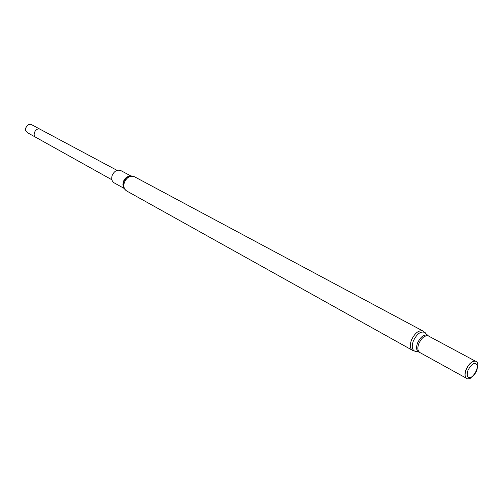 <?xml version="1.0" encoding="UTF-8"?>
<svg xmlns="http://www.w3.org/2000/svg" width="503" height="503" viewBox="0 0 503 503"><rect width="100%" height="100%" fill="white"/><g stroke="black" fill="none" stroke-linecap="round" stroke-linejoin="round"><path stroke-width="0.75" d="M474.404 361.123C471.185 361.726 468.425 364.493 466.124 369.428C464.822 372.767 464.634 375.395 465.577 377.294M471.154 377.445C474.838 374.389 476.97 370.491 477.548 365.738M477.026 369.604L477.812 364.505C477.58 362.462 476.699 361.33 475.184 361.116C471.795 361.317 468.821 364.122 466.25 369.529C464.797 373.295 464.715 376.099 465.985 377.954L467.501 378.878L469.519 378.665L474.128 374.917M468.041 370.076C466.237 376.03 467.325 378.432 471.311 377.281C475.26 374.54 477.322 370.761 477.498 365.958C475.467 361.462 472.317 362.833 468.041 370.076M130.899 175.981L120.852 170.592C117.174 169.373 114.275 171.001 112.163 175.49C111.201 178.861 111.861 181.319 114.156 182.859L124.122 188.405M27.659 132.817L25.213 130.283L25.735 129.428L25.408 128.523L26.03 127.724M25.408 128.523L27.055 125.813L28.677 124.43L29.69 124.474L29.922 124.065L31.953 124.863M28.149 125.065L28.677 124.43M412.454 350.302C409.989 348.51 409.668 345.045 411.498 339.921C414.956 332.917 418.785 329.955 422.979 331.024L134.383 176.704C130.164 175.314 126.825 177.226 124.373 182.432C123.248 186.33 123.989 189.172 126.611 190.939L412.454 350.302L415.604 351.383M425.588 333.093L425.117 332.602C421.036 330.767 417.125 333.527 413.384 340.877C411.473 346.397 411.988 349.855 414.937 351.251L419.326 352.125M428.229 335.828L427.934 335.539C424.343 333.935 420.892 336.381 417.584 342.87C415.893 347.749 416.339 350.798 418.93 352.031L466.092 378.074M422.979 331.024L428.499 335.998C424.985 335.111 421.765 337.614 418.854 343.518C417.301 347.837 417.559 350.748 419.621 352.257M134.383 176.704L131.459 175.968L128.781 176.478L126.297 178.018L124.373 180.476L123.725 181.923L123.386 186.349L124.404 188.883L126.611 190.939M129.931 176.125C126.932 176.427 124.744 178.257 123.354 181.627L122.895 184.777L123.713 187.512M111.905 179.785L35.933 137.401C31.544 135.219 36.109 126.857 40.322 129.372L117.048 170.366M428.499 335.998L475.341 361.135M477.498 365.958L477.812 364.505M471.311 377.281L470.261 378.338M40.322 129.372L31.878 124.819M35.939 137.401L27.546 132.761"/></g></svg>
